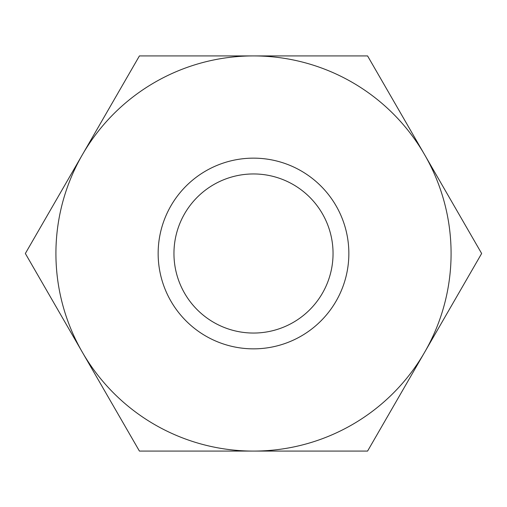 <?xml version="1.0" encoding="UTF-8"?>
<svg xmlns="http://www.w3.org/2000/svg" width="507" height="507" viewBox="0 0 507 507"><rect width="100%" height="100%" fill="white"/><g stroke="black" fill="none" stroke-linecap="round" stroke-linejoin="round"><path stroke-width="0.76" d="M348.854 253.5A95.354 95.354 0 0 1 205.823 336.078A95.354 95.354 0 0 1 205.823 170.922A95.354 95.354 0 0 1 348.854 253.5M451.084 253.5A197.584 197.584 0 0 0 82.388 154.711A197.584 197.584 0 0 0 202.363 444.354A197.584 197.584 0 0 0 451.084 253.5M253.5 333.048A79.548 79.548 0 0 0 333.048 253.5A79.548 79.548 0 0 0 253.5 173.952A79.548 79.548 0 0 0 173.952 253.5A79.548 79.548 0 0 0 253.5 333.048M139.425 451.084L367.575 451.084L481.65 253.5L367.575 55.916L139.425 55.916L25.35 253.5L139.425 451.084"/></g></svg>
